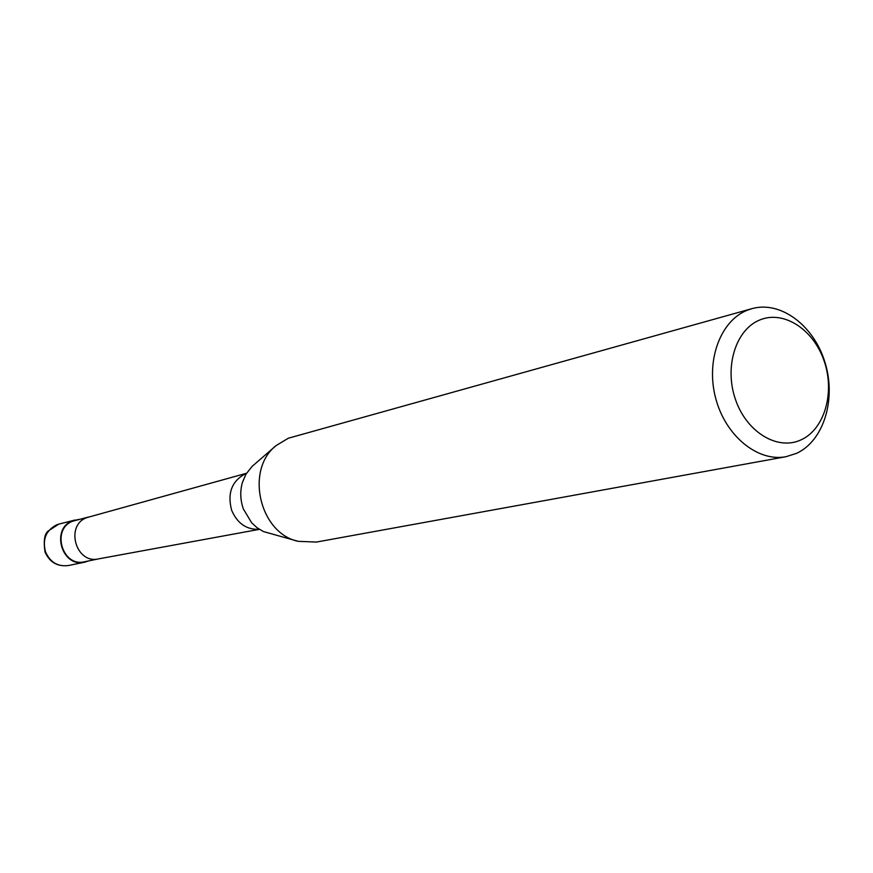 <?xml version="1.0" encoding="UTF-8"?>
<svg xmlns="http://www.w3.org/2000/svg" width="873" height="873" viewBox="0 0 873 873"><rect width="100%" height="100%" fill="white"/><g stroke="black" fill="none" stroke-linecap="round" stroke-linejoin="round"><path stroke-width="1.31" d="M88.588 560.935L84.757 562.168C61.699 568.105 50.285 528.241 72.906 520.69L79.05 519.435M98.638 558.862L84.681 561.743C62.081 567.57 50.885 528.503 73.059 521.094L88.991 516.914M785.951 456.71L316.397 542.068L298.217 541.336L263.515 531.581L257.219 527.859L251.653 522.796L243.403 509.035C240.271 500.153 239.933 491.313 242.388 482.529L245.913 474.246L252.177 466.313L276.195 445.525L288.363 438.213L751.915 308.66C780.658 300.498 813.876 325.487 824.996 362.426C836.476 399.234 823.774 440.887 796.492 453.371L785.951 456.71C757.709 462.166 725.507 435.911 715.707 398.35C705.591 360.887 720.269 320.871 747.19 310.264L751.915 308.66M759.826 319.954C783.714 309.948 813.538 329.427 824.156 361.029C835.112 392.49 824.625 429.221 801.087 439.839C777.723 450.948 746.633 432.321 735.513 399.605C724.023 367.042 735.775 329.47 759.826 319.954M298.217 541.336C259.488 533.359 244.833 469.609 276.195 445.525M45.582 552.031C42.21 539.449 45.909 530.38 56.69 524.815L58.818 524.127L48.288 530.948C44.458 533.829 43.377 540.878 45.047 552.074C49.652 562.321 57.422 566.817 68.345 565.54C57.88 566.839 50.285 562.332 45.582 552.031M98.835 558.818L98.442 558.895C75.678 564.274 64.82 524.968 87.038 517.558L246.502 473.264M259.336 529.311C246.612 529.835 237.391 523.516 231.672 510.345C227.122 493.212 231.782 480.979 245.662 473.624L246.459 473.33M75.067 520.002L58.818 524.127M84.757 562.168L68.345 565.54M98.442 558.895L259.401 529.344"/></g></svg>
